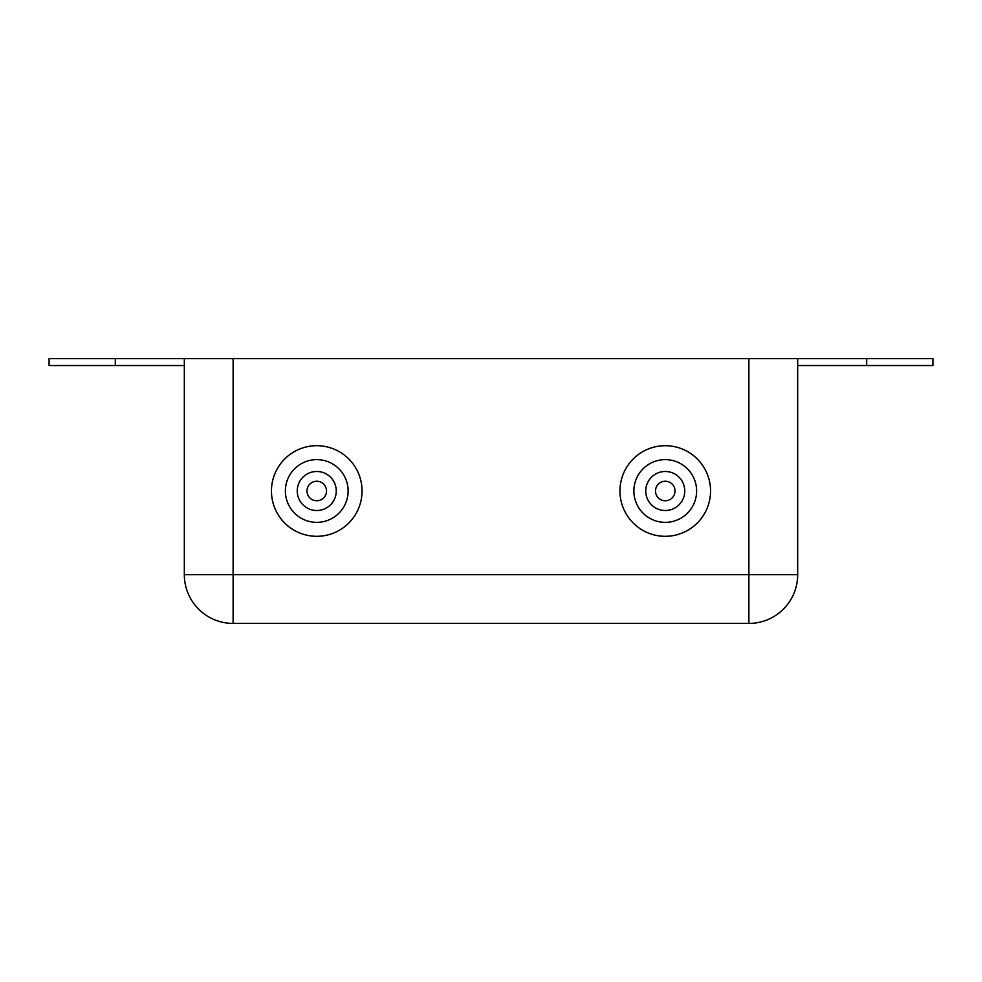 <?xml version="1.0" encoding="UTF-8"?>
<svg xmlns="http://www.w3.org/2000/svg" width="982" height="982" viewBox="0 0 982 982"><rect width="100%" height="100%" fill="white"/><g stroke="black" fill="none" stroke-linecap="round" stroke-linejoin="round"><path stroke-width="1.47" d="M362.051 491A45.307 45.307 0 0 1 316.744 536.307A45.307 45.307 0 0 1 271.449 491A45.307 45.307 0 0 1 316.744 445.693A45.307 45.307 0 0 1 362.051 491A45.307 45.307 0 0 0 316.744 445.693A45.307 45.307 0 0 0 271.449 491M710.551 491A45.307 45.307 0 0 1 665.256 536.307A45.307 45.307 0 0 1 619.949 491A45.307 45.307 0 0 1 665.256 445.693A45.307 45.307 0 0 1 710.551 491A45.307 45.307 0 0 0 665.256 445.693A45.307 45.307 0 0 0 619.949 491M655.497 491A9.759 9.759 0 0 0 665.256 500.759A9.759 9.759 0 0 0 675.015 491A9.759 9.759 0 0 0 665.256 481.241A9.759 9.759 0 0 0 655.497 491M684.761 491A19.517 19.517 0 0 1 665.256 510.517A19.517 19.517 0 0 1 645.739 491A19.517 19.517 0 0 1 665.256 471.483A19.517 19.517 0 0 1 684.761 491M326.503 491A9.759 9.759 0 0 1 316.744 500.759A9.759 9.759 0 0 1 306.985 491A9.759 9.759 0 0 1 316.744 481.241A9.759 9.759 0 0 1 326.503 491M297.239 491A19.517 19.517 0 0 0 316.744 510.517A19.517 19.517 0 0 0 336.261 491A19.517 19.517 0 0 0 316.744 471.483A19.517 19.517 0 0 0 297.239 491M184.321 365.537L49.1 365.537L49.1 358.565L233.115 358.565L233.115 574.642L748.885 574.642L748.885 358.565L233.115 358.565M748.885 358.565L797.679 358.565L797.679 574.642L748.885 574.642L748.885 623.435L233.115 623.435A48.793 48.793 0 0 1 184.321 574.642L184.321 358.565M797.679 365.537L932.9 365.537L932.9 358.565L797.679 358.565M748.885 623.435A48.793 48.793 0 0 0 797.679 574.642A48.793 48.793 0 0 1 748.885 623.435M285.381 491A31.363 31.363 0 0 0 316.744 522.363A31.363 31.363 0 0 0 348.119 491A31.363 31.363 0 0 0 316.744 459.637A31.363 31.363 0 0 0 285.381 491M633.881 491A31.363 31.363 0 0 0 665.256 522.363A31.363 31.363 0 0 0 696.619 491A31.363 31.363 0 0 0 665.256 459.637A31.363 31.363 0 0 0 633.881 491M233.115 623.435L233.115 574.642L184.321 574.642M866.689 365.537L866.689 358.565M115.311 365.537L115.311 358.565"/></g></svg>
